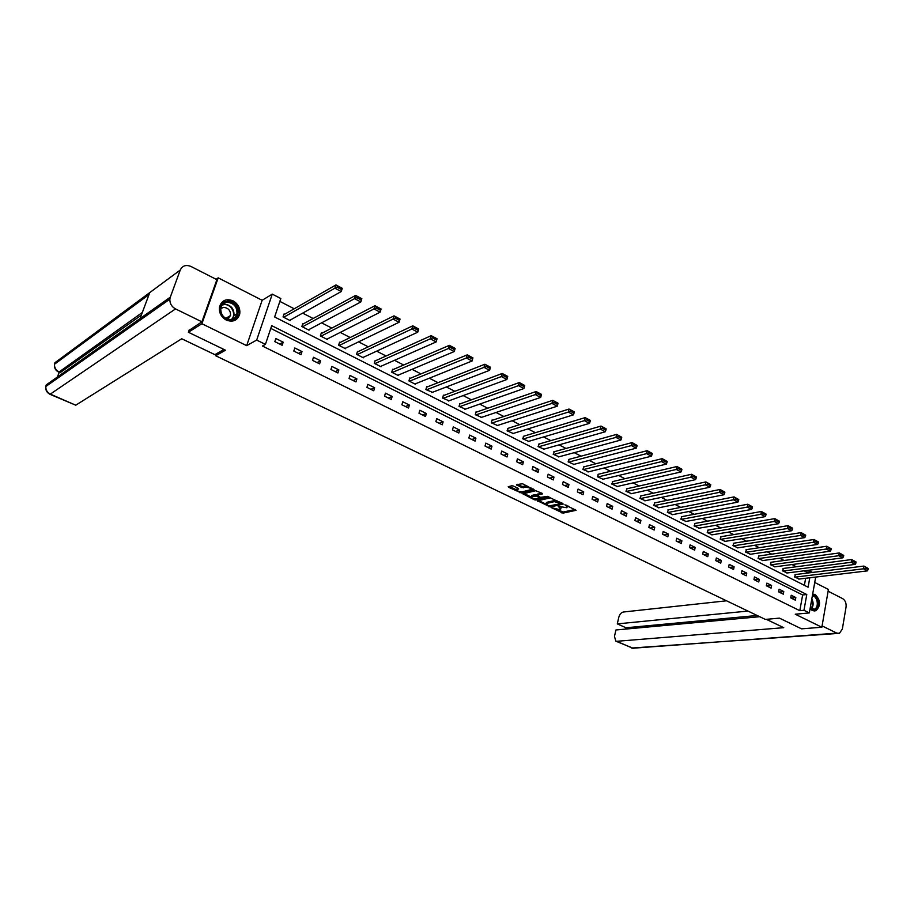 <?xml version="1.0" encoding="UTF-8"?>
<svg xmlns="http://www.w3.org/2000/svg" width="914" height="914" viewBox="0 0 914 914"><rect width="100%" height="100%" fill="white"/><g stroke="black" fill="none" stroke-linecap="round" stroke-linejoin="round"><path stroke-width="1.37" d="M551.588 507.738L563.035 513.131L576.128 510.298L564.875 504.791L566.28 505.83L566.909 507.773L558.191 506.276L560.728 509.064L559.174 509.464L551.588 507.738M226.284 320.071C233.024 322.505 237.491 320.528 239.708 314.142C240.462 308.406 238.234 303.962 233.013 300.82C226.112 298.295 221.588 300.375 219.451 307.07C218.88 312.737 221.165 317.067 226.284 320.071M810.067 608.713L812.283 610.541L815.916 610.723C821.001 605.605 820.738 600.212 815.117 594.546L812.672 594.043M513.474 486.065L511.829 485.78L508.218 486.716L508.607 487.299L521.414 492.989L534.187 489.847L522.545 483.769L516.467 484.614L521.666 487.55L525.447 487.311C529.092 487.402 530.908 488.179 530.897 489.653L522.225 491.823C518.626 491.732 516.821 490.955 516.821 489.504L518.661 488.979L518.284 488.396L513.474 486.065M216.115 279.273L218.206 277.845L201.891 323.727L188.387 332.25L225.484 350.199L215.693 355.763L765.338 619.406L779.436 618.138L801.567 628.843L821.846 627.233L795.26 614.219L809.324 612.928L803.966 610.289L799.807 610.678L262.409 346.018L265.414 344.384L256.674 340.077L272.269 294.125L280.838 298.535L274.634 316.987L808.102 587.211L809.793 577.774M201.891 323.727L246.666 345.652L256.674 340.077M537.581 500.815L550.308 506.973L563.31 504.048L550.331 497.844L537.581 500.815M534.324 499.741L522.922 493.834L535.707 490.715L542.139 493.332L542.356 493.96L537.032 495.239L540.54 497.342L547.6 496.359L549.017 496.965L535.947 500.027L534.324 499.741L534.564 498.793M188.387 332.25L189.244 329.851M821.846 627.233L828.415 589.45L814.728 582.469M216.378 353.798L215.693 355.763M799.807 610.678L802.641 594.968L270.784 328.412M795.831 597.55L791.216 595.254L790.736 597.882L795.363 600.178L795.831 597.55L791.078 598.053M783.789 591.552L779.116 589.222L778.625 591.872L783.309 594.191L783.789 591.552L779.059 592.078M771.599 585.486L766.869 583.121L766.366 585.783L771.108 588.125L771.599 585.486L766.88 586.034M759.26 579.327L754.473 576.951L753.959 579.613L758.746 581.99L759.26 579.327L754.564 579.91M746.761 573.112L741.917 570.69L741.391 573.375L746.247 575.786L746.761 573.112L742.088 573.718M734.113 566.806L729.201 564.361L728.664 567.046L733.576 569.491L734.113 566.806L729.463 567.445M721.306 560.431L716.336 557.951L715.788 560.648L720.758 563.127L721.306 560.431L716.667 561.093M708.327 553.964L703.3 551.45L702.729 554.17L707.767 556.672L708.327 553.964L703.723 554.661M695.188 547.417L690.093 544.881L689.522 547.612L694.617 550.137L695.188 547.417L690.607 548.149M681.89 540.791L676.726 538.22L676.131 540.962L681.307 543.522L681.89 540.791L677.331 541.545M668.408 534.073L663.176 531.468L662.581 534.222L667.814 536.826L668.408 534.073L663.872 534.873M654.755 527.275L649.454 524.636L648.837 527.401L654.15 530.04L654.755 527.275L650.242 528.098M640.92 520.386L635.55 517.712L634.922 520.489L640.303 523.162L640.92 520.386L636.441 521.243M626.913 513.405L621.474 510.698L620.823 513.485L626.273 516.193L626.913 513.405L622.457 514.296M612.711 506.333L607.193 503.591L606.542 506.39L612.06 509.132L612.711 506.333L608.29 507.259M598.316 499.158L592.74 496.382L592.066 499.204L597.653 501.98L598.316 499.158L593.929 500.129M583.738 491.903L578.082 489.081L577.385 491.915L583.052 494.725L583.738 491.903L579.385 492.909M568.965 484.534L563.218 481.678L562.521 484.523L568.257 487.379L568.965 484.534L564.635 485.574M553.975 477.074L548.16 474.183L547.44 477.039L553.267 479.93L553.975 477.074L549.691 478.159M538.792 469.51L532.896 466.574L532.165 469.453L538.06 472.378L538.792 469.51L534.541 470.63M523.402 461.844L517.415 458.862L516.661 461.753L522.648 464.723L523.402 461.844L519.186 463.01M507.784 454.064L501.729 451.048L500.952 453.95L507.03 456.966L507.784 454.064L503.614 455.275M491.961 446.181L485.814 443.119L485.026 446.043L491.184 449.094L491.961 446.181L487.836 447.426M475.908 438.183L469.682 435.087L468.871 438.012L475.109 441.108L475.908 438.183L471.818 439.485M459.628 430.083L453.31 426.929L452.487 429.877L458.817 433.019L459.628 430.083L455.595 431.419M443.119 421.857L436.709 418.658L435.864 421.617L442.285 424.804L443.119 421.857L439.12 423.239M426.37 413.505L419.869 410.272L419 413.242L425.513 416.476L426.37 413.505L422.428 414.945M409.381 405.051L402.777 401.76L401.897 404.753L408.512 408.032L409.381 405.051L405.485 406.524M392.14 396.459L385.445 393.123L384.543 396.128L391.249 399.464L392.14 396.459L388.29 397.99M374.649 387.742L367.851 384.36L366.925 387.376L373.735 390.758L374.649 387.742L370.856 389.33M356.894 378.899L349.993 375.46L349.057 378.499L355.957 381.926L356.894 378.899L353.158 380.544M338.877 369.93L331.873 366.434L330.914 369.484L337.917 372.969L338.877 369.93L335.198 371.621M320.586 360.813L313.479 357.271L312.497 360.344L319.614 363.875L320.586 360.813L316.964 362.561M302.02 351.57L294.811 347.971L293.794 351.056L301.026 354.643L302.02 351.57L298.467 353.375M283.18 342.179L275.845 338.523L274.817 341.63L282.152 345.275L283.18 342.179L279.684 344.041M806.559 573.169L806.754 572.141L804.171 570.816M796.277 566.76L791.992 564.555M784.075 560.488L779.653 558.214M771.713 554.135L767.166 551.805M759.203 547.703L754.518 545.304M746.532 541.202L741.711 538.723M733.702 534.61L728.732 532.051M720.712 527.926L715.593 525.299M707.55 521.174L702.283 518.466M694.229 514.319L688.802 511.532M680.724 507.384L675.149 504.517M667.049 500.358L661.302 497.399M653.19 493.229L647.283 490.201M639.137 486.019L633.071 482.889M624.913 478.708L618.664 475.486M610.483 471.293L604.063 467.991M595.871 463.775L589.267 460.382M581.053 456.166L574.255 452.67M566.029 448.443L559.048 444.855M550.799 440.628L543.624 436.938M535.364 432.688L527.984 428.894M519.712 424.644L512.126 420.748M503.831 416.487L496.039 412.477M487.733 408.215L479.724 404.102M471.396 399.818L463.17 395.591M454.829 391.306L446.375 386.965M438.023 382.669L429.329 378.202M420.966 373.906L412.043 369.313M403.657 365.017L394.494 360.299M386.096 355.992L376.671 351.147M368.273 346.829L358.596 341.859M350.176 337.529L340.237 332.422M331.805 328.092L321.602 322.848M313.159 318.506L302.671 313.125M294.217 308.783L279.878 301.403M804.377 585.314L805.645 578.265M795.431 574.552L794.574 576.951L799.202 579.042M783.424 568.428L782.544 570.839L787.24 572.952M771.267 562.236L770.376 564.658L775.118 566.794M758.963 555.963L758.06 558.397L762.859 560.556M746.51 549.611L745.584 552.056L750.451 554.238M733.896 543.19L732.948 545.635L737.884 547.84M721.123 536.678L720.163 539.134L725.156 541.362M708.19 530.086L707.219 532.554L712.28 534.804M695.097 523.414L694.103 525.893L699.233 528.166M681.833 516.65L680.827 519.141L686.014 521.448M668.397 509.806L667.369 512.308L672.635 514.628M654.79 502.871L653.739 505.385L659.074 507.727M641.011 495.845L639.937 498.37L645.341 500.746M627.038 488.727L625.953 491.252L631.437 493.663M612.894 481.518L611.786 484.054L617.338 486.488M598.556 474.206L597.425 476.754L603.057 479.21M584.023 466.803L582.869 469.362L588.582 471.841M569.296 459.296L568.12 461.867L573.912 464.369M554.375 451.687L553.176 454.269L559.048 456.806M539.237 443.976L538.026 446.569L543.979 449.128M523.905 436.161L522.659 438.766L528.703 441.348M508.355 428.232L507.087 430.848L513.222 433.453M492.589 420.2L492.075 419.937L491.298 422.816L497.524 425.456M476.605 412.054L476.08 411.791L475.291 414.682L481.598 417.344M460.382 403.782L459.868 403.52L459.045 406.433L465.454 409.118M443.941 395.408L443.416 395.134L442.582 398.058L449.082 400.778M427.261 386.896L426.724 386.622L425.867 389.57L432.482 392.312M410.34 378.282L409.792 377.996L408.924 380.955L415.47 384.28L415.63 383.72M393.169 369.53L392.62 369.245L391.729 372.215L398.367 375.585L398.55 375.003M375.757 360.653L375.186 360.367L374.283 363.349L381.024 366.765L381.207 366.16M358.071 351.639L357.511 351.353L356.574 354.346L363.418 357.82L363.612 357.18M340.134 342.499L339.562 342.202L338.603 345.218L345.549 348.737L345.755 348.063M321.934 333.21L321.34 332.913L320.368 335.941L327.406 339.528L327.635 338.82M303.448 323.796L302.854 323.487L301.849 326.538L309.001 330.171L309.252 329.417M284.677 314.233L284.071 313.925L283.054 316.975L290.321 320.677L290.583 319.877M246.666 345.652L262.158 300.283L218.206 277.845M262.158 300.283L272.269 294.125M806.754 572.141L810.889 571.627L812.477 572.438M803.966 610.289L806.788 594.523L271.709 325.658L265.414 344.384M815.688 577.065L809.324 612.928M810.707 572.655L810.889 571.627M802.641 594.968L806.788 594.523M531.594 496.119L531.48 496.599C531.48 498.016 533.262 498.781 536.838 498.884L539.911 498.141L536.415 496.051L531.48 496.599M560.91 508.298L561.276 507.384M567.594 506.824L567.971 505.945M556.957 509.441L563.298 512.023L575.192 509.464M561.23 503.477L562.384 503.214M538.62 500.564L545.875 504.082M548.663 505.979L561.173 503.614L554.318 501.637L546.172 503.557L548.663 505.979M556.912 500.541L554.592 500.518L554.318 501.637M546.264 503.214L546.915 502.277L554.592 500.518M531.217 496.988L524.088 493.537M541.614 493.069L537.249 494.371M541.625 497.65L540.014 498.027M537.066 495.102L535.056 494.645L531.765 495.479M516.947 489.047L517.792 488.167M531.068 488.967L531.457 488.11M527.424 486.145L525.744 486.179L525.447 487.311M517.621 484.306L521.963 486.419L525.744 486.179M530.988 489.584L533.308 489.013M509.372 486.408L516.559 489.881M794.952 577.145L863.479 568.805L867.375 570.873L798.779 579.088M865.398 568.142L863.479 568.805L863.936 566.063L868.3 568.497L865.581 567.046L865.398 568.142L868.117 569.593L868.3 568.497M794.997 574.598L863.936 566.063L865.581 567.046M867.375 570.873L868.117 569.593M812.466 595.243C818.464 594.843 820.384 608.667 814.488 609.844L810.158 608.233M810.181 608.084L814.42 609.192C819.332 607.49 817.527 595.871 812.352 595.837M814.031 611.032L815.242 610.735C821.366 608.621 819.093 594.146 812.649 594.157M227.506 301.392C238.657 300.352 242.21 319.774 230.911 320.037C219.691 321.191 216.104 301.529 227.506 301.392M230.499 319.512C233.938 319.123 236.098 317.238 236.977 313.833C237.24 306.967 234.03 303.117 227.346 302.26C223.793 302.637 221.599 304.613 220.754 308.178C220.674 314.987 223.919 318.769 230.499 319.512M227.62 319.169L230.534 315.501C230.705 310.657 228.42 307.938 223.702 307.344L220.697 308.544M234.395 320.597L239.194 314.393C239.525 305.882 235.549 301.083 227.243 300.009M766.309 619.315L783.732 627.678L616.767 641.297L632.648 648.232L836.824 633.139L822.074 625.907M726.55 600.795L623.337 612.014C621.166 612.551 619.635 614.379 618.732 617.51L617.293 623.885L747.972 611.066M836.824 633.139L839.452 633.311L842.342 629.049L846.056 607.067C846.421 603.183 845.301 600.372 842.685 598.636L828.107 591.198M759.694 616.699L615.922 629.986L614.471 636.395L615.819 641.16L616.767 641.297M757.18 615.488L626.021 627.769L625.736 629.072M626.021 627.769L617.293 623.885M223.976 349.456L214.87 354.655L181.737 338.763L75.759 405.199L50.007 394.311C46.797 392.666 45.403 390.072 45.826 386.519C45.677 389.958 47.231 392.517 50.487 394.174L75.759 405.199M180.252 270.041L149.747 292.606L140.071 318.552L170.301 297.176L180.252 270.041C182.434 265.666 186.01 264.477 190.98 266.465L216.892 279.684L201.903 321.831L189.049 330.4M170.301 297.176L169.855 299.175C169.73 303.448 171.615 306.693 175.522 308.909L201.903 321.831M59.204 372.352L56.657 378.887M141.339 315.147L60.05 372.729M140.071 318.552L46.226 384.908L46.237 386.222M149.747 292.606L54.886 362.755L54.806 364.001M782.932 571.044L851.231 562.293L855.173 564.395L786.805 573.009M853.15 561.63L851.231 562.293L851.688 559.551L856.098 561.996L853.333 560.533L853.15 561.63L855.915 563.104L856.098 561.996M782.99 568.485L851.688 559.551L853.333 560.533M855.173 564.395L855.915 563.104M770.765 564.863L838.824 555.712L842.811 557.826L774.684 566.851M840.754 555.038L838.824 555.712L839.292 552.947L843.736 555.415L840.937 553.93L840.754 555.038L843.542 556.523L843.736 555.415M770.822 562.293L839.292 552.947L840.937 553.93M842.811 557.826L843.542 556.523M758.449 558.603L826.245 549.04L830.289 551.188L762.413 560.613M828.187 548.354L826.245 549.04L826.736 546.252L831.214 548.754L828.381 547.246L828.187 548.354L831.02 549.862L831.214 548.754M758.517 556.032L826.736 546.252L828.381 547.246M830.289 551.188L831.02 549.862M745.984 552.262L813.517 542.276L817.607 544.447L749.994 554.307M815.459 541.591L813.517 542.276L814.008 539.489L818.533 542.002L815.654 540.471L815.459 541.591L818.327 543.11L818.533 542.002M746.053 549.68L814.008 539.489L815.654 540.471M817.607 544.447L818.327 543.11M733.359 545.841L800.607 535.421L804.766 537.626L737.427 547.909M802.561 534.736L800.607 535.421L801.121 532.622L805.68 535.158L802.766 533.605L802.561 534.736L805.474 536.278L805.68 535.158M733.428 543.259L801.121 532.622L802.766 533.605M804.766 537.626L805.474 536.278M720.575 539.351L787.537 528.486L791.741 530.714L724.688 541.442M789.502 527.778L787.537 528.486L788.062 525.664L792.655 528.223L789.707 526.658L789.502 527.778L792.438 529.355L792.655 528.223M720.655 536.758L788.062 525.664L789.707 526.658M791.741 530.714L792.438 529.355M707.63 532.771L774.284 521.448L778.557 523.711L711.8 534.884M776.26 520.74L774.284 521.448L774.821 518.615L779.459 521.197L776.466 519.609L776.26 520.74L779.242 522.328L779.459 521.197M707.71 530.166L774.821 518.615L776.466 519.609M778.557 523.711L779.242 522.328M694.526 526.11L760.859 514.319L765.178 516.616L698.742 528.258M762.836 513.611L760.859 514.319L761.408 511.474L766.081 514.079L763.053 512.468L762.836 513.611L765.863 515.21L766.081 514.079M694.606 523.505L761.408 511.474L763.053 512.468M765.178 516.616L765.863 515.21M681.25 519.358L747.252 507.099L751.628 509.418L685.523 521.528M749.229 506.367L747.252 507.099L747.812 504.231L752.53 506.859L749.457 505.225L749.229 506.367L752.302 508.001L752.53 506.859M681.341 516.741L747.812 504.231L749.457 505.225M751.628 509.418L752.302 508.001M667.803 512.526L733.451 499.775L737.895 502.129L672.133 514.731M735.45 499.044L733.451 499.775L734.033 496.896L738.786 499.547L735.679 497.89L735.45 499.044L738.558 500.689L738.786 499.547M667.894 509.909L734.033 496.896L735.679 497.89M737.895 502.129L738.558 500.689M654.184 505.602L719.467 492.349L723.968 494.737L658.571 507.83M721.466 491.606L719.467 492.349L720.061 489.458L724.859 492.132L721.706 490.452L721.466 491.606L724.619 493.286L724.859 492.132M654.275 502.974L720.061 489.458L721.706 490.452M723.968 494.737L724.619 493.286M640.383 498.587L705.288 484.82L709.858 487.242L644.827 500.849M707.299 484.077L705.288 484.82L705.905 481.918L710.738 484.614L707.539 482.912L707.299 484.077L710.498 485.768L710.738 484.614M640.486 495.959L705.905 481.918L707.539 482.912M709.858 487.242L710.498 485.768M626.41 491.481L690.915 477.188L695.543 479.644L630.9 493.777M692.926 476.434L690.915 477.188L691.544 474.275L696.422 476.994L693.178 475.269L692.926 476.434L696.171 478.159L696.422 476.994M626.513 488.841L691.544 474.275L693.178 475.269M695.543 479.644L696.171 478.159M612.243 484.283L676.337 469.453L681.033 471.944L616.801 486.602M678.359 468.688L676.337 469.453L676.977 466.517L681.901 469.259L678.622 467.511L678.359 468.688L681.65 470.436L681.901 469.259M612.346 481.644L676.977 466.517L678.622 467.511M681.033 471.944L681.65 470.436M597.882 476.994L661.553 461.604L666.317 464.129L602.509 479.336M663.587 460.827L661.553 461.604L662.216 458.657L667.186 461.421L663.85 459.651L663.587 460.827L666.923 462.598L667.186 461.421M597.996 474.343L662.216 458.657L663.85 459.651M666.317 464.129L666.923 462.598M583.338 469.602L646.564 453.641L651.396 456.212L588.022 471.978M648.609 452.864L646.564 453.641L647.238 450.682L652.253 453.47L648.871 451.676L648.609 452.864L651.979 454.658L652.253 453.47M583.463 466.94L647.238 450.682L648.871 451.676M651.396 456.212L651.979 454.658M568.599 462.107L631.357 445.575L636.258 448.168L573.352 464.518M633.402 444.775L631.357 445.575L632.054 442.593L637.104 445.415L633.676 443.587L633.402 444.775L636.83 446.603L637.104 445.415M568.725 459.445L632.054 442.593L633.676 443.587M636.258 448.168L636.83 446.603M553.656 454.509L615.933 437.383L620.903 440.022L558.465 456.954M617.99 436.584L615.933 437.383L616.642 434.39L621.749 437.235L618.264 435.384L617.99 436.584L621.463 438.434L621.749 437.235M553.781 451.847L616.642 434.39L618.264 435.384M620.903 440.022L621.463 438.434M538.517 446.82L600.281 429.077L605.319 431.751L543.396 449.3M602.337 428.266L600.281 429.077L601.001 426.073L606.039 428.746L602.634 427.055L602.337 428.266L605.868 430.14L606.153 428.94M538.643 444.147L601.001 426.073L602.634 427.055M605.319 431.751L605.868 430.14M523.162 439.017L584.4 420.646L589.519 423.353L528.109 441.531M586.468 419.823L584.4 420.646L585.143 417.618L590.25 420.337L586.765 418.612L586.468 419.823L590.056 421.72L590.341 420.52M523.299 436.344L585.143 417.618L586.765 418.612M589.519 423.353L590.056 421.72M507.59 431.1L568.291 412.088L573.478 414.842L512.605 433.647M570.359 411.254L568.291 412.088L569.045 409.049L574.232 411.814L570.667 410.043L570.359 411.254L573.992 413.185L574.3 411.974M507.727 428.426L569.045 409.049L570.667 410.043M573.478 414.842L573.992 413.185M491.812 423.079L551.93 403.405L557.197 406.204L496.896 425.661M554.021 402.56L551.93 403.405L552.719 400.355L557.974 403.154L554.33 401.337L554.021 402.56L557.711 404.525L558.02 403.303M491.949 420.406L552.719 400.355L554.33 401.337M557.197 406.204L557.711 404.525M475.806 414.945L535.33 394.597L540.677 397.43L480.958 417.561M537.432 393.74L535.33 394.597L536.13 391.523L541.476 394.368L537.752 392.517L537.432 393.74L541.168 395.728L541.488 394.505M475.954 412.271L536.13 391.523L537.752 392.517M540.677 397.43L541.168 395.728M459.571 406.696L518.489 385.651L523.916 388.53L464.803 409.346M520.592 384.783L518.489 385.651L519.301 382.566L524.727 385.457L520.911 383.549L520.592 384.783L524.385 386.805L524.716 385.571M459.719 404.022L519.301 382.566L520.911 383.549M523.916 388.53L524.385 386.805M443.107 398.333L501.386 376.568L502.22 373.472L507.727 376.397L506.893 379.493L448.408 401.018M443.256 395.659L502.22 373.472L503.82 374.454L503.488 375.7L507.35 377.745L507.681 376.511L503.82 374.454M507.35 377.745L506.893 379.493L501.386 376.568L503.488 375.7M426.415 389.844L484.02 367.348L484.877 364.229L490.464 367.211L489.607 370.319L431.785 392.574M426.564 387.182L484.877 364.229L486.477 365.212L486.134 366.468L490.053 368.548L490.395 367.302L486.477 365.212M490.053 368.548L489.607 370.319L484.02 367.348L486.134 366.468M409.472 381.229L466.38 357.991L467.26 354.861L472.938 357.877L472.058 361.007L414.922 384.006M409.621 378.567L467.26 354.861L468.859 355.843L468.505 357.088L472.481 359.202L472.835 357.957L468.859 355.843M472.481 359.202L472.058 361.007L466.38 357.991L468.505 357.088M392.277 372.489L448.477 348.485L449.38 345.332L455.138 348.405L454.247 351.547L397.819 375.311M392.437 369.839L449.38 345.332L450.968 346.315L450.602 347.571L454.646 349.719L455.001 348.463L450.968 346.315M454.646 349.719L454.247 351.547L448.477 348.485L450.602 347.571M374.843 363.635L430.288 338.82L431.214 335.655L437.063 338.774L436.149 341.939L380.464 366.491M375.003 360.984L431.214 335.655L432.79 336.638L432.425 337.906L436.526 340.088L436.892 338.82L432.79 336.638M436.526 340.088L436.149 341.939L430.288 338.82L432.425 337.906M357.146 354.632L411.814 329.017L412.762 325.83L418.703 329.006L417.767 332.182L362.847 357.534M357.305 352.004L412.762 325.83L414.339 326.812L413.951 328.08L418.121 330.297L418.498 329.029L414.339 326.812M418.121 330.297L417.767 332.182L411.814 329.017L413.951 328.08M339.185 345.503L393.043 319.055L394.014 315.856L400.058 319.066L399.087 322.265L344.966 348.451M339.334 342.887L394.014 315.856L395.579 316.827L395.191 318.106L399.429 320.357L399.818 319.077L395.579 316.827M399.429 320.357L399.087 322.265L393.043 319.055L395.191 318.106M320.951 336.238L373.963 308.932L374.969 305.71L381.104 308.978L380.11 312.188L326.824 339.231M321.111 333.644L374.969 305.71L376.522 306.681L376.134 307.972L380.43 310.257L380.83 308.978L376.522 306.681M380.43 310.257L380.11 312.188L373.963 308.932L376.134 307.972M302.443 326.835L354.586 298.638L355.615 295.405L361.853 298.729L360.836 301.951L308.406 329.863M302.603 324.253L355.615 295.405L357.168 296.376L356.757 297.667L361.133 299.998L361.533 298.707L357.168 296.376M361.133 299.998L360.836 301.951L354.586 298.638L356.757 297.667M283.66 317.284L334.89 288.184L335.941 284.928L342.282 288.31L341.242 291.555L289.715 320.368M283.808 314.736L335.941 284.928L337.483 285.899L337.072 287.202L341.516 289.567L341.927 288.264L337.483 285.899M341.516 289.567L341.242 291.555L334.89 288.184L337.072 287.202M559.745 506.676L559.596 507.316M566.44 505.191L566.28 505.83M563.298 512.023L563.035 513.131M561.687 511.737L561.413 512.845M550.548 506.002L550.308 506.973M548.846 506.048L548.686 506.687M537.98 500.712L537.809 501.42M561.082 502.574L560.922 503.226M559.745 501.923L559.585 502.563M546.915 502.277L546.629 503.386M523.494 493.674L523.299 494.405M537.455 494.063L537.169 495.194M536.221 498.953L535.947 500.027M532.131 495.342L531.845 496.462M539.706 496.942L539.546 497.57M536.701 494.931L536.415 496.051M535.056 494.645L534.77 495.765M517.45 488.247L517.164 489.378M523.608 486.705L523.322 487.836M521.963 486.419L521.666 487.55M517.05 484.454L516.856 485.208M521.688 491.903L521.414 492.989M520.02 491.766L519.78 492.703M508.801 486.545L508.607 487.299M811.815 598.899C813.734 602.794 813.54 606.131 811.232 608.907M810.844 608.644C812.82 606.245 813.094 603.274 811.666 599.744M222.559 304.476L224.41 304.134C231.071 304.979 234.27 308.818 234.018 315.65L232.156 319.226M231.459 319.397C236.84 314.839 231.448 303.825 224.193 304.591L222.102 305.025M631.608 648.049L837.692 633.436M175.522 308.909L50.007 394.311M142.344 312.462L59.136 371.929L60.598 372.581M54.886 362.755L54.52 364.218C54.337 367.657 55.88 370.239 59.136 371.929L58.633 372.089C55.423 370.41 54.052 367.782 54.52 364.218L149.016 294.571M46.226 384.908L45.826 386.519L169.855 299.175M815.916 610.723L815.06 610.803M561.39 502.734L561.219 503.443M546.446 502.449L546.172 503.557M537.318 494.12L537.032 495.239M540.163 497.159L539.98 497.902M517.118 488.384L516.821 489.504M812.432 609.375L814.42 609.192M230.534 315.501L225.838 318.403M234.018 315.65L236.977 313.833M633.779 648.517L615.819 641.16M58.633 372.089L60.084 372.741"/></g></svg>
